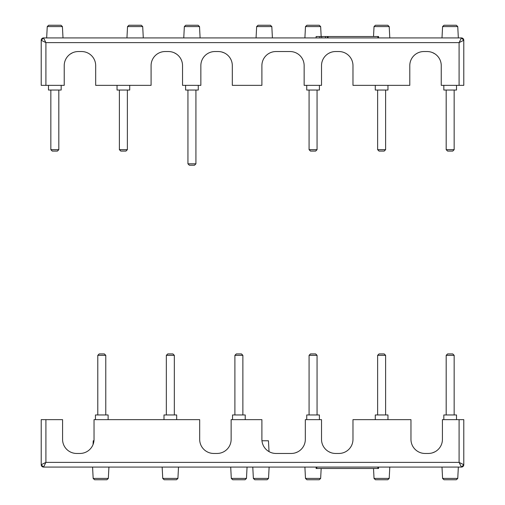 <?xml version="1.0" encoding="UTF-8"?>
<svg xmlns="http://www.w3.org/2000/svg" width="505" height="505" viewBox="0 0 505 505"><rect width="100%" height="100%" fill="white"/><g stroke="black" fill="none" stroke-linecap="round" stroke-linejoin="round"><path stroke-width="0.76" d="M385.612 149.676L377.626 149.676L379.034 151.083L384.204 151.083L385.612 149.676L385.612 90.041M377.626 90.041L377.626 149.676M127.374 149.676L119.388 149.676L120.796 151.083L125.966 151.083L127.374 149.676L127.374 90.041M119.388 90.041L119.388 149.676M317.058 149.676L309.079 149.676L310.487 151.083L315.65 151.083L317.058 149.676L317.058 90.041M309.079 90.041L309.079 149.676M50.841 90.041L50.841 149.676L58.82 149.676L58.82 90.041M50.841 149.676L52.249 151.083L57.412 151.083L58.82 149.676M454.159 149.676L446.18 149.676L447.588 151.083L452.751 151.083L454.159 149.676L454.159 90.041M446.18 90.041L446.18 149.676M187.942 90.041L187.942 163.828L195.921 163.828L195.921 90.041M187.942 163.828L189.35 165.236L194.513 165.236L195.921 163.828M45.911 85.351L41.214 85.351L41.214 40.274L43.563 37.925A2.348 2.348 0 0 0 41.214 40.274L45.911 42.622L459.089 42.622L463.786 40.274L463.786 85.351L441.25 85.351L441.25 65.631A14.083 14.083 0 0 0 427.161 51.542L423.878 51.542A14.083 14.083 0 0 0 409.789 65.631L409.789 85.351L352.976 85.351L352.976 65.631A14.083 14.083 0 0 0 338.893 51.542L335.604 51.542A14.083 14.083 0 0 0 321.521 65.631L321.521 85.351L304.149 85.351L304.149 65.631A14.083 14.083 0 0 0 290.059 51.542L275.976 51.542A14.083 14.083 0 0 0 261.893 65.631L261.893 85.351L232.313 85.351L232.313 65.631A14.083 14.083 0 0 0 218.223 51.542L214.941 51.542A14.083 14.083 0 0 0 200.851 65.631L200.851 85.351L182.539 85.351L182.539 65.631A14.083 14.083 0 0 0 168.455 51.542L165.167 51.542A14.083 14.083 0 0 0 151.083 65.631L151.083 85.351L95.679 85.351L95.679 65.631A14.083 14.083 0 0 0 81.595 51.542L78.307 51.542A14.083 14.083 0 0 0 64.223 65.631L64.223 85.351L45.911 85.351L45.911 42.622L43.563 37.925L461.437 37.925L459.089 42.622L459.089 85.351M375.278 85.351L375.278 90.041L387.96 90.041L387.96 85.351M306.731 85.351L306.731 90.041L319.406 90.041L319.406 85.351M443.832 85.351L443.832 90.041L456.507 90.041L456.507 85.351M117.04 85.351L117.04 90.041L129.722 90.041L129.722 85.351M48.493 85.351L48.493 90.041L61.168 90.041L61.168 85.351M185.594 85.351L185.594 90.041L198.269 90.041L198.269 85.351M433.763 53.189L434.672 53.713M335.604 51.542A14.083 14.083 0 0 0 330.674 52.432L329.001 53.189M175.058 53.189L176.453 54.035M78.307 51.542A14.083 14.083 0 0 0 72.436 52.823L71.704 53.189M461.437 37.925L463.786 40.274A2.348 2.348 0 0 0 461.437 37.925M158.564 53.189A14.083 14.083 0 0 1 165.167 51.542M417.275 53.189A14.083 14.083 0 0 1 423.878 51.542M434.912 53.865L432.564 52.621M269.373 53.189A14.083 14.083 0 0 1 275.976 51.542M378.567 37.925L378.567 36.518L316.124 36.518L316.124 37.925M328.092 37.925L328.092 36.518M377.866 37.925L377.866 36.518M72.436 52.823L70.309 54.035M200.106 37.925L199.513 26.582L198.105 25.25L185.758 25.25L184.35 26.582L199.513 26.582L198.105 25.25L187.235 25.25M386.312 25.25L376.926 25.25M454.866 25.25L445.473 25.25M272.416 37.925L271.823 26.582L270.415 25.25L258.061 25.25L256.654 26.582L271.823 26.582L270.415 25.25L259.545 25.25M442.588 26.582L457.751 26.582L456.343 25.25L443.996 25.25L442.588 26.582L441.995 37.925M184.35 26.582L183.757 37.925M127.538 26.582L142.7 26.582L141.293 25.25L128.945 25.25L127.538 26.582L126.944 37.925M305.487 26.582L320.65 26.582L319.242 25.25L306.895 25.25L305.487 26.582L304.894 37.925M256.654 26.582L256.06 37.925M198.105 25.25L196.628 25.25M374.035 26.582L389.203 26.582L387.796 25.25L375.442 25.25L374.035 26.582L373.517 36.518M47.249 26.582L62.412 26.582L61.004 25.25L48.657 25.25L47.249 26.582L46.656 37.925M59.527 25.25L50.134 25.25M176.479 54.054L174.351 52.836M224.094 52.823L221.745 51.99M70.283 54.054L72.411 52.836M199.677 439.369L199.677 419.649L94.037 419.649L94.037 439.369A14.083 14.083 0 0 1 79.948 453.458L76.665 453.458A14.083 14.083 0 0 1 62.576 439.369L62.576 419.649L41.214 419.649L41.214 464.726A2.348 2.348 0 0 0 43.563 467.074L45.911 462.378L41.214 464.726L43.563 467.074L461.437 467.074A2.348 2.348 0 0 0 463.786 464.726L463.786 419.649L442.424 419.649L442.424 439.369A14.083 14.083 0 0 1 428.335 453.458L425.052 453.458A14.083 14.083 0 0 1 410.963 439.369L410.963 419.649L352.976 419.649L352.976 439.369A14.083 14.083 0 0 1 338.893 453.458L335.604 453.458A14.083 14.083 0 0 1 321.521 439.369L321.521 419.649L305.323 419.649L305.323 439.369A14.083 14.083 0 0 1 291.233 453.458L275.976 453.458A14.083 14.083 0 0 1 261.893 439.369L261.893 419.649L231.139 419.649L231.139 439.369A14.083 14.083 0 0 1 217.049 453.458L213.766 453.458A14.083 14.083 0 0 1 199.677 439.369M297.527 451.975L295.463 452.808A14.083 14.083 0 0 1 291.233 453.458M434.938 451.811L432.564 452.808A14.083 14.083 0 0 1 428.335 453.458M459.089 419.649L459.089 462.378L461.437 467.074L463.786 464.726L459.089 462.378L45.911 462.378L45.911 419.649M75.958 453.44L76.665 453.458L75.958 453.44M213.059 453.44L213.766 453.458L213.059 453.44M377.866 467.074L377.866 468.482L378.567 468.482L378.567 467.074M316.824 467.074L316.824 468.482L377.866 468.482M316.124 467.074L316.124 468.482L316.824 468.482M93.968 440.777L93.236 440.777L93.04 444.577M269.032 451.628L268.464 440.777L261.962 440.777M96.057 479.75L105.444 479.75M164.157 479.75L176.51 479.75L177.918 478.418L162.749 478.418L164.157 479.75L175.027 479.75M376.926 479.75L386.312 479.75M108.329 478.418L93.166 478.418L94.574 479.75L106.927 479.75L108.329 478.418L108.928 467.074M389.203 478.418L374.035 478.418L375.442 479.75L387.796 479.75L389.203 478.418L389.797 467.074M457.751 478.418L442.588 478.418L443.996 479.75L456.343 479.75L457.751 478.418L458.344 467.074M320.65 478.418L305.487 478.418L306.895 479.75L319.242 479.75L320.65 478.418L321.174 468.482M268.534 478.418L253.371 478.418L254.779 479.75L267.126 479.75L268.534 478.418L269.127 467.074M246.465 478.418L231.303 478.418L232.71 479.75L245.058 479.75L246.465 478.418L247.059 467.074M177.918 478.418L178.511 467.074M176.674 419.649L176.674 414.959L163.992 414.959L163.992 419.649M245.222 419.649L245.222 414.959L232.546 414.959L232.546 419.649M108.12 419.649L108.12 414.959L95.445 414.959L95.445 419.649M387.96 419.649L387.96 414.959L375.278 414.959L375.278 419.649M456.507 419.649L456.507 414.959L443.832 414.959L443.832 419.649M319.406 419.649L319.406 414.959L306.731 414.959L306.731 419.649M345.496 451.811A14.083 14.083 0 0 1 338.893 453.458M329.001 451.811L328.585 451.584M328.66 451.628L330.655 452.556M97.793 355.324L105.772 355.324L104.365 353.917L99.201 353.917L97.793 355.324L97.793 414.959M105.772 414.959L105.772 355.324M454.159 414.959L454.159 355.324L446.18 355.324L446.18 414.959M454.159 355.324L452.751 353.917L447.588 353.917L446.18 355.324M166.341 355.324L174.326 355.324L172.918 353.917L167.748 353.917L166.341 355.324L166.341 414.959M174.326 414.959L174.326 355.324M385.612 414.959L385.612 355.324L377.626 355.324L377.626 414.959M385.612 355.324L384.204 353.917L379.034 353.917L377.626 355.324M234.894 355.324L242.873 355.324L241.466 353.917L236.302 353.917L234.894 355.324L234.894 414.959M242.873 414.959L242.873 355.324M317.058 414.959L317.058 355.324L309.079 355.324L309.079 414.959M317.058 355.324L315.65 353.917L310.487 353.917L309.079 355.324M461.437 467.074L463.786 464.726A2.348 2.348 0 0 1 461.437 467.074M325.51 37.925L325.51 36.518M321.754 37.925L321.754 36.518M327.392 37.925L327.392 36.518M319.88 37.925L319.88 36.518M457.751 26.582L458.344 37.925M142.7 26.582L143.294 37.925M320.65 26.582L321.174 36.518M389.203 26.582L389.797 37.925M62.412 26.582L63.005 37.925M93.166 478.418L92.573 467.074M374.035 478.418L373.517 468.482M442.588 478.418L441.995 467.074M305.487 478.418L304.894 467.074M231.303 478.418L230.709 467.074M162.749 478.418L162.155 467.074M253.371 478.418L252.778 467.074"/></g></svg>

